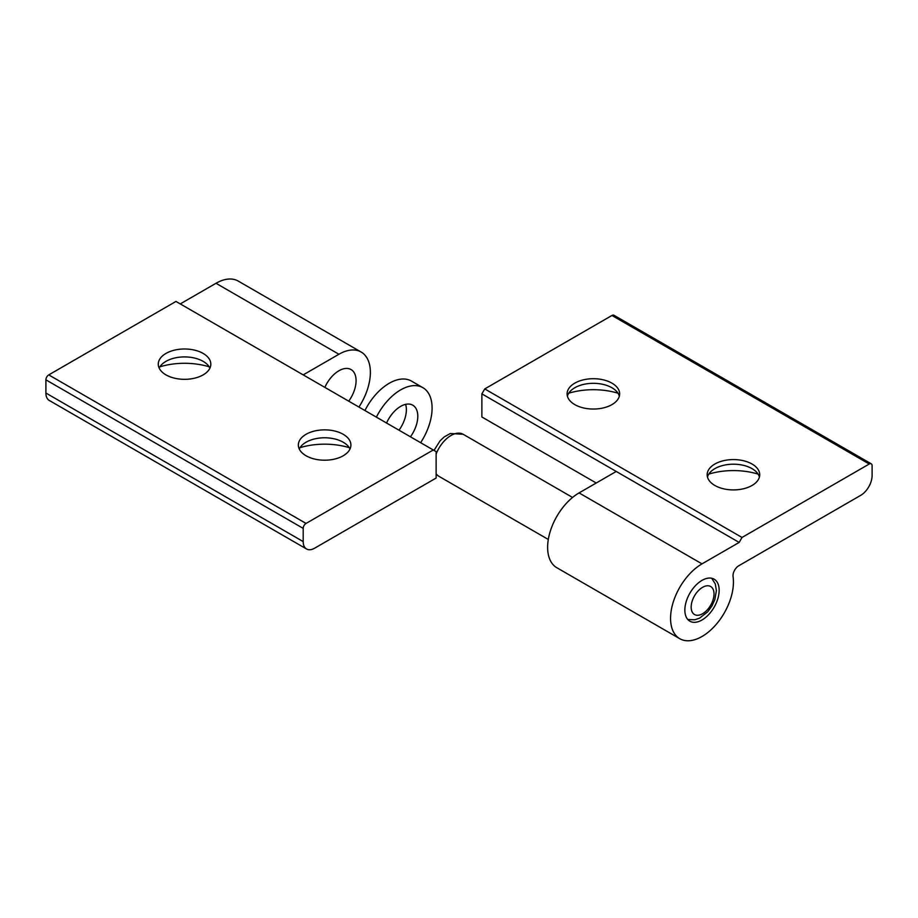 <?xml version="1.0" encoding="UTF-8"?>
<svg xmlns="http://www.w3.org/2000/svg" width="918" height="918" viewBox="0 0 918 918"><rect width="100%" height="100%" fill="white"/><g stroke="black" fill="none" stroke-linecap="round" stroke-linejoin="round"><path stroke-width="1.38" d="M702.006 563.87L579.074 492.909L616.242 471.45L481.87 393.868L484.738 388.922L742.019 537.466L739.162 542.423L702.006 563.87A44.477 25.681 120 0 0 672.951 603.069A44.477 25.681 120 0 0 679.768 638.698A44.477 25.681 120 0 0 716.247 624.343A44.477 25.681 120 0 0 733.069 576.665A8.09 4.67 -60 0 1 738.726 565.786L860.659 495.376A16.168 9.341 120 0 0 872.1 475.57L872.1 465.667A4.039 2.329 120 0 0 871.262 463.819A4.039 2.329 120 0 0 869.243 464.015L742.019 537.466M484.738 388.922L611.95 315.471A4.039 2.329 -60 0 1 613.97 315.276L871.262 463.819M574.783 404.597A26.278 15.17 0 0 0 603.424 407.89A26.278 15.17 0 0 0 619.65 393.868A26.278 15.17 0 0 0 611.95 383.15A26.278 15.17 0 0 0 583.309 379.857A26.278 15.17 0 0 0 567.094 393.868A26.278 15.17 0 0 0 574.783 404.597M714.87 485.473A26.278 15.17 0 0 0 743.5 488.766A26.278 15.17 0 0 0 759.725 474.744A26.278 15.17 0 0 0 752.026 464.015A26.278 15.17 0 0 0 723.395 460.733A26.278 15.17 0 0 0 707.17 474.744A26.278 15.17 0 0 0 714.87 485.473M619.34 396.186A26.278 15.17 0 0 0 611.95 387.763L611.95 387.763A26.278 15.17 0 0 0 574.783 387.763A26.278 15.17 0 0 0 567.393 396.186M596.23 483.006L481.87 416.979L481.87 393.868M618.009 393.214A52.957 30.581 0 0 0 568.735 393.214M758.084 474.09A52.957 30.581 0 0 0 708.811 474.09M702.006 619.994A24.258 13.999 -60 0 1 689.877 621.199A24.258 13.999 -60 0 1 686.159 601.76A24.258 13.999 -60 0 1 702.006 580.383A24.258 13.999 -60 0 1 714.135 579.178A24.258 13.999 -60 0 1 717.853 598.616A24.258 13.999 -60 0 1 702.006 619.994M579.074 492.909A44.477 25.681 120 0 0 550.02 532.096A44.477 25.681 120 0 0 556.836 567.726L679.768 638.698M616.242 471.45L739.162 542.423M759.415 477.062A26.278 15.17 0 0 0 752.026 468.639L752.026 468.639A26.278 15.17 0 0 0 714.87 468.639A26.278 15.17 0 0 0 707.48 477.062M314.622 548.195L436.13 478.048L436.13 451.633L175.981 301.437L48.757 374.888L306.05 523.432A4.039 2.329 120 0 0 303.192 528.389L303.192 541.586A16.168 9.341 120 0 0 306.543 548.987A16.168 9.341 120 0 0 314.622 548.195M349.265 447.674A52.957 30.581 0 0 0 299.991 447.674M209.189 366.798A52.957 30.581 0 0 0 159.916 366.798M306.543 548.987L49.251 400.443A16.168 9.341 -60 0 1 45.9 393.042L45.9 379.834A4.039 2.329 -60 0 1 48.757 374.888M180.261 303.915L215.994 283.283A44.477 25.681 -60 0 1 238.232 281.08L361.164 352.053A44.477 25.681 -60 0 1 358.915 407.064M348.725 401.177A24.258 13.999 120 0 0 351.055 369.564A24.258 13.999 120 0 0 338.926 370.757A24.258 13.999 120 0 0 324.846 387.385M303.192 374.888L338.926 354.256A44.477 25.681 -60 0 1 361.164 352.053M306.05 523.432L433.262 449.981M343.217 455.764A26.278 15.17 180 0 1 314.576 459.046A26.278 15.17 180 0 1 298.35 445.035A26.278 15.17 180 0 1 306.05 434.306A26.278 15.17 180 0 1 334.691 431.012A26.278 15.17 180 0 1 350.906 445.035A26.278 15.17 180 0 1 343.217 455.764M203.13 374.888A26.278 15.17 180 0 1 174.5 378.17A26.278 15.17 180 0 1 158.275 364.159A26.278 15.17 180 0 1 165.974 353.43A26.278 15.17 180 0 1 194.605 350.137A26.278 15.17 180 0 1 210.83 364.159A26.278 15.17 180 0 1 203.13 374.888M349.999 448.994A26.278 15.17 0 0 0 343.217 442.224A26.278 15.17 0 0 0 306.05 442.224L306.05 442.224A26.278 15.17 0 0 0 299.268 448.994M209.924 368.118A26.278 15.17 0 0 0 203.13 361.348A26.278 15.17 0 0 0 165.974 361.348L165.974 361.348A26.278 15.17 0 0 0 159.181 368.118M376.369 417.139A44.477 25.681 -60 0 1 422.877 387.683A44.477 25.681 -60 0 1 432.091 408.04A44.477 25.681 -60 0 1 420.628 442.694M410.438 436.807A24.258 13.999 120 0 0 417.793 416.302A24.258 13.999 120 0 0 412.779 405.194A24.258 13.999 120 0 0 386.558 423.026M399.009 430.209A24.258 13.999 120 0 0 406.364 409.692A24.258 13.999 120 0 0 405.618 404.368M364.928 410.53A44.477 25.681 -60 0 1 411.448 381.085L422.877 387.683M869.243 464.015L611.95 315.471M303.192 541.586L45.9 393.042M215.994 283.283L338.926 354.256M45.9 379.834L303.192 528.389M436.13 454.054A24.258 13.999 -60 0 1 463.142 434.271L450.302 433.514L444.266 436.888L440.066 440.824L434.007 450.417M548.31 539.463L438.884 476.293A24.258 13.999 -60 0 1 436.13 473.711M691.162 607.131A16.168 9.341 120 0 0 702.591 613.729A16.168 9.341 120 0 0 714.032 593.923A16.168 9.341 120 0 0 702.591 587.325A16.168 9.341 120 0 0 691.162 607.131M209.396 367.131L208.42 366.569M438.884 476.293L436.13 474.181M687.846 619.535L694.8 619.776L699.55 618.158L707.721 611.813L711.92 606.006L714.858 599.534L716.396 590.63L715.306 583.963L711.68 578.248M572.568 497.453L463.142 434.271"/></g></svg>
